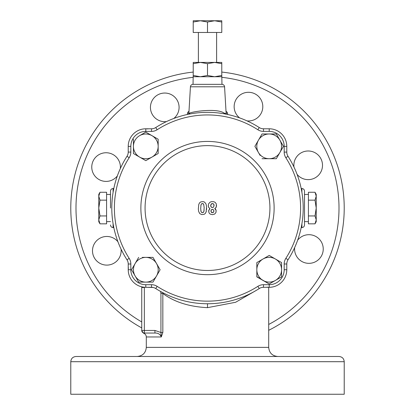 <?xml version="1.0" encoding="UTF-8"?>
<svg xmlns="http://www.w3.org/2000/svg" width="415" height="415" viewBox="0 0 415 415"><rect width="100%" height="100%" fill="white"/><g stroke="black" fill="none" stroke-linecap="round" stroke-linejoin="round"><path stroke-width="0.62" d="M294.666 247.568A14.323 14.323 0 0 0 308.91 263.343A14.323 14.323 0 0 0 323.238 249.021A14.323 14.323 0 0 0 297.654 240.166M297.083 174.362A14.323 14.323 0 0 0 322.507 165.31A14.323 14.323 0 0 0 308.184 150.987A14.323 14.323 0 0 0 293.96 167.012M247.024 120.884A14.323 14.323 0 0 0 262.799 106.634A14.323 14.323 0 0 0 234.937 101.95A14.323 14.323 0 0 0 239.621 117.891M173.812 118.467A14.323 14.323 0 0 0 164.765 93.043A14.323 14.323 0 0 0 150.438 107.366A14.323 14.323 0 0 0 166.462 121.59M120.334 168.526A14.323 14.323 0 0 0 106.09 152.751A14.323 14.323 0 0 0 91.762 167.074A14.323 14.323 0 0 0 117.346 175.929M117.917 241.738A14.323 14.323 0 0 0 92.493 250.785A14.323 14.323 0 0 0 106.816 265.107A14.323 14.323 0 0 0 121.04 249.088M301.902 192.316L301.902 188.519C303.484 188.669 304.351 189.541 304.506 191.123L304.506 224.977C304.351 226.559 303.484 227.425 301.902 227.581L301.902 223.784M110.494 208.05L110.494 191.123C110.649 189.541 111.516 188.669 113.098 188.519L113.098 192.316M189.536 113.554L189.188 113.689M193.219 76.739L200.357 76.739L193.219 75.463L193.027 84.349A2.604 2.604 0 0 0 190.428 86.797L188.841 113.824C187.813 112.092 216.22 107.61 223.981 113.02L226.159 113.824L226.191 114.187M190.428 86.797L224.572 86.797L226.159 113.824M224.572 86.797A2.604 2.604 0 0 0 221.973 84.349L221.781 75.463L214.643 76.739L221.781 76.739M193.027 84.349L221.973 84.349M188.986 111.293A2.604 2.604 0 0 0 187.549 113.134L187.274 114.504M226.123 113.134L227.451 113.134L227.726 114.504M227.451 113.134A2.604 2.604 0 0 0 226.014 111.293M344.222 361.698C343.916 358.534 342.178 356.796 339.014 356.49L75.987 356.49C72.822 356.796 71.084 358.534 70.778 361.698L70.778 394.25L344.222 394.25L344.222 361.698L70.778 361.698M221.781 72.075A136.722 136.722 0 0 1 268.697 330.309M256.325 290.36L235.627 302.27L207.5 307.66C189.012 306.721 174.124 301.975 162.836 293.426L162.836 332.498L161.285 336.959L162.836 332.498L160.937 332.498L161.285 336.959C160.18 334.205 158.063 332.903 154.935 333.053L144.347 333.053C143.31 333.255 143.31 333.255 144.347 333.053A2.604 2.604 0 0 1 141.743 330.449L141.743 287.476A2.604 2.604 0 0 1 141.821 286.848A2.604 2.604 0 0 0 141.743 287.476L144.347 287.476L144.347 330.449L154.935 330.449L160.937 332.498L160.937 293.426L160.631 291.491M106.588 192.259L106.588 223.835L99.994 223.835L98.775 219.888L99.994 215.94L98.775 208.05L99.994 200.155L98.775 196.207L99.994 192.259L106.588 192.259M106.588 200.155L99.994 200.155M106.588 215.94L99.994 215.94M99.994 223.835L98.775 221.719L98.775 219.929M98.775 219.888L98.775 194.376L99.994 192.259M162.862 292.705L162.836 293.426L160.937 293.426M141.743 327.917A136.722 136.722 0 0 1 193.219 72.075M129.179 258.384L126.99 259.79A7.812 7.812 0 0 1 128.23 264.013A7.812 7.812 0 0 0 126.99 259.79A95.704 95.704 0 0 1 126.99 156.305A7.812 7.812 0 0 0 128.23 152.082L128.23 146.371A17.58 17.58 0 0 1 145.805 128.79L151.511 128.79A7.812 7.812 0 0 0 155.734 127.55A95.704 95.704 0 0 1 259.266 127.55A95.704 95.704 0 0 0 155.734 127.55L157.145 129.739A10.416 10.416 0 0 1 151.511 131.394L145.805 131.394A14.976 14.976 0 0 0 130.834 146.371L130.834 152.082A10.416 10.416 0 0 1 129.179 157.716A93.1 93.1 0 0 0 129.179 258.384A10.416 10.416 0 0 1 130.834 264.013L130.834 269.724A14.976 14.976 0 0 0 145.805 284.7L151.511 284.7A10.416 10.416 0 0 1 157.145 286.355A93.1 93.1 0 0 0 257.855 286.355A10.416 10.416 0 0 1 263.489 284.7L269.211 284.7A14.976 14.976 0 0 0 284.182 269.724L284.182 263.992A10.416 10.416 0 0 1 285.836 258.363A93.1 93.1 0 0 0 285.836 157.736A10.416 10.416 0 0 1 284.182 152.103L284.182 146.371A14.976 14.976 0 0 0 269.211 131.394L263.489 131.394A10.416 10.416 0 0 1 257.855 129.739A93.1 93.1 0 0 0 157.145 129.739M304.506 191.123L304.506 208.05M141.743 330.449L141.743 330.449A2.604 2.604 0 0 0 144.347 333.053L144.347 330.449L141.743 330.449M160.475 335.102L161.285 336.959L146.303 336.959C146.199 335.123 145.286 333.878 143.564 333.229L143.673 333.183M154.935 330.449L154.935 333.053M308.412 223.835L308.412 192.259L315.006 192.259L316.225 196.207L315.006 200.155L316.225 208.05L315.006 215.94L316.225 219.888L315.006 223.835L308.412 223.835M308.412 215.94L315.006 215.94M308.412 200.155L315.006 200.155M315.006 192.259L316.225 194.376L316.225 196.171M316.225 196.207L316.225 221.719L315.006 223.835M257.855 129.739L259.266 127.55A7.812 7.812 0 0 0 263.489 128.79L269.211 128.79A17.58 17.58 0 0 1 286.786 146.371L286.786 152.103A7.812 7.812 0 0 0 288.026 156.325A95.704 95.704 0 0 1 288.026 259.769A7.812 7.812 0 0 0 286.786 263.992L286.786 269.724A17.58 17.58 0 0 1 269.211 287.305L263.489 287.305A7.812 7.812 0 0 0 259.266 288.544A95.704 95.704 0 0 1 155.734 288.544A7.812 7.812 0 0 0 151.511 287.305L145.805 287.305A17.58 17.58 0 0 1 128.23 269.724L128.23 264.013L130.834 264.013M206.53 206.348L206.011 203.983L204.569 202.121L203.153 201.633L200.891 201.861L199.708 202.67L198.795 204.294L198.334 209.087L198.686 211.567L199.797 213.652L201.783 214.571L204.045 214.348L205.228 213.543L206.12 211.935L206.571 206.878M206.566 209.362L206.608 208.091M207.5 270.481A62.432 62.432 0 0 1 145.068 208.05A62.432 62.432 0 0 1 207.5 145.618A62.432 62.432 0 0 1 269.932 208.05A62.432 62.432 0 0 1 207.5 270.481M131.545 269.75L135.114 275.939A12.372 12.372 0 0 1 145.826 257.383A12.372 12.372 0 0 1 156.538 275.939A12.372 12.372 0 0 1 135.114 275.939L131.545 269.75L138.683 257.383L131.545 269.75M138.47 281.754L138.683 282.122L152.969 282.122L156.538 275.939L152.969 282.122L138.683 282.122L135.114 275.939M142.361 257.383L152.969 257.383L160.112 269.75L156.538 275.939M158.219 273.029L160.112 269.75M145.795 132.089L139.611 135.663A12.372 12.372 0 0 1 158.167 146.376A12.372 12.372 0 0 1 139.611 157.088A12.372 12.372 0 0 1 139.611 135.663L145.795 132.089L158.167 139.232L145.795 132.089M158.167 139.232L158.167 153.301M283.243 146.713L283.243 145.976M278.206 137.251L276.317 133.972L262.031 133.972L260.138 137.251M276.317 158.712L279.886 152.528A12.372 12.372 0 0 1 258.462 152.528A12.372 12.372 0 0 1 258.462 140.161L254.888 146.345L258.462 140.161A12.372 12.372 0 0 1 279.886 140.161A12.372 12.372 0 0 1 279.886 152.528L276.317 158.712L262.031 158.712L276.317 158.712M260.138 155.438L254.888 146.345M256.833 276.649L269.205 284.005L275.389 280.436L269.205 284.005L256.833 276.862L256.833 262.794M281.204 277.075L275.389 280.436A12.372 12.372 0 0 1 256.833 269.724A12.372 12.372 0 0 1 263.022 259.007L256.833 262.581L269.205 255.438L275.389 259.007L269.205 255.438L268.832 255.65M129.179 157.716L126.99 156.305A7.812 7.812 0 0 0 128.23 152.082L130.834 152.082M216.34 206.914L216.277 203.827L215.131 202.354L213.803 201.742L211.567 201.643L210.13 202.141L208.714 203.656L208.294 205.135L208.538 207.23L210.016 208.652L208.735 210.421L208.984 212.828L210.198 214.093L212.444 214.643L214.695 214.047L215.95 212.522L216.106 210.343L214.726 208.553L215.961 207.614L216.563 205.368M201.005 204.818L200.699 208.698L201.078 211.655L201.757 212.522L202.458 212.688L203.433 212.324L203.9 211.406L204.164 207.588L203.656 204.216L203.163 203.708L202.079 203.583L201.483 203.926L200.87 205.404M206.12 211.935L206.312 211.24M206.556 209.601L206.608 208.652M206.592 207.101L206.52 206.198M204.164 207.588L203.656 204.216L202.458 203.537L201.483 203.926M203.9 211.406L204.102 210.063M201.249 212.018L201.757 212.522L202.826 212.651L203.832 211.655M200.819 210.483L201.078 211.655M210.887 211.069L211.583 212.506L212.314 212.703L213.512 212.278L213.865 210.55L213.134 209.518L212.397 209.331L211.017 210.249L211.313 212.278L212.89 212.63L213.512 212.278L213.922 211.069M212.371 203.547L211.059 204.216L210.727 206.219L211.655 207.37L212.962 207.443L213.668 206.992L214.01 204.74L213.165 203.703L211.619 203.718L210.644 205.534M208.263 205.622L208.538 207.23M209.399 209.129L208.641 211.24M216.184 211.178L215.862 209.648M215.816 209.554L215.349 208.978M215.416 208.148L216.319 206.966M214.119 205.534L213.668 204.097L212.397 203.537M211.048 206.898L212.433 207.516M211.899 209.404L211.017 210.249M263.022 259.007A12.372 12.372 0 0 1 275.389 259.007L281.572 262.581L281.572 276.862M275.389 259.007A12.372 12.372 0 0 1 275.389 280.436M258.462 140.161L262.031 133.972L276.317 133.972L283.455 146.345L279.886 152.528M158.167 153.519L145.795 160.657L133.428 153.519L133.428 139.232M200.357 76.739L214.643 76.739L207.5 75.463L200.357 76.739M216.614 62.416L216.614 32.469M198.386 62.416L198.386 32.469M221.781 22.026L221.781 32.469L193.219 32.469L193.219 22.026L200.357 20.75L207.5 22.026L214.643 20.75L221.781 22.026L221.781 20.75L193.219 20.75L193.219 22.026M207.5 32.469L207.5 22.026M207.5 75.463L207.5 63.692L214.643 62.416L221.781 63.692L221.781 62.416L200.357 62.416L207.5 63.692M193.219 63.692L200.357 62.416L193.219 62.416L193.219 75.463M221.781 75.463L221.781 63.692M113.098 223.784L113.098 227.581C111.516 227.425 110.649 226.559 110.494 224.977M224.012 113.777A7.812 6.848 103.8 0 1 223.981 113.02M187.549 113.134L188.877 113.134M268.697 287.305L268.697 347.376L146.303 347.376C145.758 352.911 142.724 355.951 137.183 356.49M221.781 77.315A131.514 131.514 0 0 1 268.697 324.452M207.5 303.754L207.5 307.66M141.743 321.941A131.514 131.514 0 0 1 193.219 77.315M153.145 287.476L144.347 287.242M155.734 288.544L157.145 286.355M207.5 274.678A66.628 66.628 0 0 1 140.872 208.05A66.628 66.628 0 0 1 207.5 141.422A66.628 66.628 0 0 1 274.128 208.05A66.628 66.628 0 0 1 207.5 274.678M263.489 128.79L263.489 131.394M269.211 128.79L269.211 131.394M151.511 131.394L151.511 128.79M286.786 146.371L284.182 146.371M145.805 131.394L145.805 128.79L147.953 128.925M286.786 152.103L284.182 152.103M130.834 146.371L128.23 146.371M288.026 156.325L285.836 157.736M288.026 259.769L285.836 258.363M286.786 263.992L284.182 263.992M286.786 269.724L284.182 269.724M267.058 287.17L269.211 287.305L269.211 284.7M130.834 269.724L128.23 269.724L128.359 267.576M263.489 287.305L263.489 284.7M145.805 284.7L145.805 287.305M259.266 288.544L257.855 286.355M151.511 284.7L151.511 287.305M304.506 221.569L308.412 221.693M188.841 113.824L188.809 114.187M110.494 194.526L106.588 194.407M110.494 221.569L106.588 221.693M146.303 336.959L146.303 347.376M113.098 188.519L113.809 188.519M301.191 227.581L301.902 227.581M268.697 347.376C269.242 352.911 272.276 355.951 277.817 356.49M301.191 188.519L301.902 188.519M113.098 227.581L113.809 227.581M143.564 333.229L141.743 330.745M304.506 194.526L308.412 194.407"/></g></svg>
